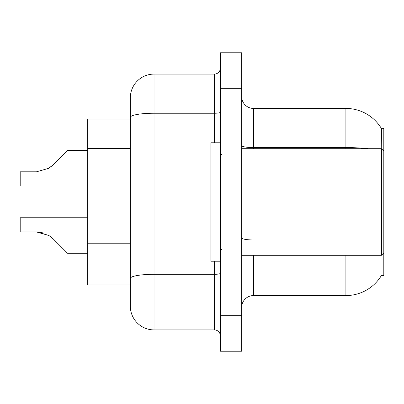 <?xml version="1.0" encoding="UTF-8"?>
<svg xmlns="http://www.w3.org/2000/svg" width="404" height="404" viewBox="0 0 404 404"><rect width="100%" height="100%" fill="white"/><g stroke="black" fill="none" stroke-linecap="round" stroke-linejoin="round"><path stroke-width="0.61" d="M381.452 275.432L381.659 275.079A41.45 41.45 0 0 1 345.9 295.566A41.45 41.45 0 0 0 381.452 275.432L383.8 275.432L383.8 128.568L381.538 128.714A41.45 41.45 0 0 0 345.9 108.434A41.45 41.45 0 0 1 381.452 128.568A41.45 41.45 0 0 0 345.9 108.434L253.52 108.434A11.842 11.842 0 0 1 241.678 96.591A11.842 11.842 0 0 0 253.52 108.434L253.52 148.702M130.346 119.094L87.708 119.094L87.708 284.906L130.346 284.906M241.678 307.409A11.842 11.842 0 0 1 253.52 295.566L345.9 295.566L345.9 255.298M231.017 315.701L231.017 351.228L241.678 351.228L241.678 315.701L231.017 315.701L231.017 351.228L220.357 351.228L220.357 315.701L231.017 315.701L231.017 88.299L231.017 315.701M220.357 315.701L220.357 52.773L231.017 52.773L231.017 88.299L231.017 52.773L241.678 52.773L241.678 315.701M381.25 148.702L381.538 128.714A41.45 41.45 0 0 0 345.9 108.434L345.9 147.581L253.52 147.581A11.842 2.055 0 0 1 241.678 145.526M214.438 142.784L214.438 113.236L154.035 113.236A23.69 4.116 180 0 0 130.346 117.352L130.346 97.778A23.69 23.69 0 0 1 154.035 74.089L154.035 329.911A23.69 23.69 0 0 1 130.346 306.222L130.346 110.802M154.035 329.911L214.438 329.911L214.438 261.216M154.035 74.089L214.438 74.089A5.924 5.924 0 0 0 220.357 68.165M220.357 335.835A5.924 5.924 0 0 0 214.438 329.911M87.708 217.751L20.2 217.751L20.2 231.947L36.446 231.947L20.2 231.947L36.446 231.947L20.2 231.947L36.446 231.947L20.2 231.947L36.446 231.947L20.2 231.947L36.446 231.947L20.2 231.947L36.446 231.947L20.2 231.947L36.446 231.947L20.2 231.947L36.446 231.947L20.2 231.947L36.446 231.947L20.2 231.947L36.446 231.947L48.95 235.517L37.335 231.962L48.95 235.517L37.335 231.962L48.95 235.517L37.335 231.962L48.95 235.517L37.335 231.962L48.95 235.517L37.335 231.962L48.95 235.517L37.335 231.962L48.95 235.517L37.335 231.962L48.95 235.517L37.335 231.962L48.95 235.517L37.335 231.962L48.95 235.517L53.192 238.885L67.574 253.268L87.708 253.268M48.95 235.517L53.192 238.885M87.708 150.495L67.574 150.495L53.192 164.877L48.95 168.246L36.446 171.816L20.2 171.816L20.2 186.012L87.708 186.012M53.192 164.877L47.495 169.079M220.357 142.784L210.883 142.784L210.883 261.216L220.357 261.216M383.8 151.071L381.432 148.702L381.432 255.298L241.678 255.298M42.945 232.856L36.446 231.947M130.346 148.455L87.708 148.455M130.346 243.203L87.708 243.203M253.52 255.298L253.52 295.566M368.11 148.702A41.45 7.196 180 0 0 345.9 147.581L345.9 148.702M241.678 88.299L220.357 88.299M253.52 239.966A11.842 2.055 -0 0 1 241.678 237.906M220.357 273.281A5.924 1.03 0 0 1 214.438 274.311L154.035 274.311A23.69 4.116 180 0 0 130.346 278.422M220.357 112.206A5.924 1.03 0 0 1 214.438 113.236L214.438 74.089M221.543 154.626L220.357 153.439M383.8 252.929L381.432 255.298M241.678 148.702L381.432 148.702M221.543 249.374L220.357 250.561"/></g></svg>
